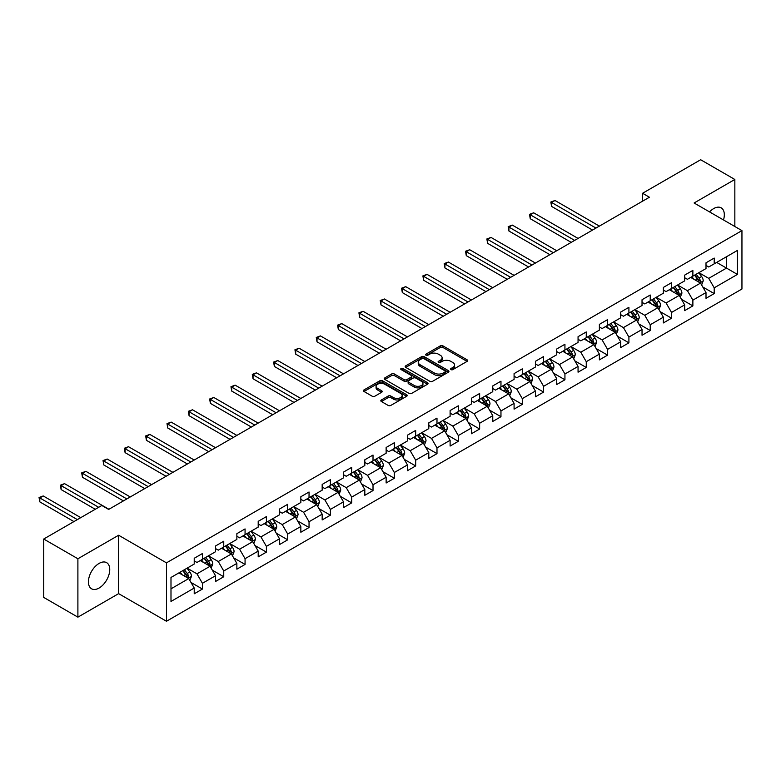 <?xml version="1.0" encoding="UTF-8"?>
<svg xmlns="http://www.w3.org/2000/svg" width="781" height="781" viewBox="0 0 781 781"><rect width="100%" height="100%" fill="white"/><g stroke="black" fill="none" stroke-linecap="round" stroke-linejoin="round"><path stroke-width="1.17" d="M450.969 369.608A1.328 0.771 0 0 0 452.853 369.608L467.106 361.378A1.894 1.093 0 0 0 467.663 360.607A1.894 1.093 0 0 0 467.106 359.826L442.954 345.885A1.894 1.093 0 0 0 440.269 345.885L426.016 354.115A1.328 0.771 0 0 0 425.625 354.662A1.328 0.771 0 0 0 426.016 355.199A1.328 0.771 0 0 0 427.89 355.199L429.735 354.135A6.072 3.505 0 0 1 438.326 354.135L440.338 355.296A6.072 3.505 0 0 1 442.114 357.776A6.072 3.505 0 0 1 440.338 360.256L438.492 361.32A1.328 0.771 0 0 0 438.102 361.867A1.328 0.771 0 0 0 438.492 362.404A1.328 0.771 0 0 0 440.367 362.404L442.212 361.339A6.072 3.505 0 0 1 450.803 361.339L452.814 362.501A6.072 3.505 0 0 1 454.591 364.981A6.072 3.505 0 0 1 452.814 367.46L450.969 368.525A1.328 0.771 0 0 0 450.578 369.071A1.328 0.771 0 0 0 450.969 369.608L450.969 368.525M99.089 588.034A15.083 8.708 120 0 0 108.94 574.748A15.083 8.708 120 0 0 106.626 562.662A15.083 8.708 120 0 0 99.089 563.413A15.083 8.708 120 0 0 89.239 576.7A15.083 8.708 120 0 0 91.543 588.776A15.083 8.708 120 0 0 99.089 588.034M723.499 219.959A15.083 8.708 120 0 0 721.195 207.844A15.083 8.708 120 0 0 713.658 208.595A15.083 8.708 120 0 0 709.558 211.905M381.372 399.96A1.894 1.093 0 0 0 380.816 400.731A1.894 1.093 0 0 0 381.372 401.502L388.147 405.417A1.894 1.093 0 0 0 390.832 405.417L406.657 396.279A1.894 1.093 0 0 0 407.213 395.498A1.894 1.093 0 0 0 406.657 394.727L382.505 380.786A1.894 1.093 0 0 0 379.83 380.786L363.995 389.924A1.894 1.093 0 0 0 363.438 390.695A1.894 1.093 0 0 0 363.995 391.476L372.176 396.201A1.894 1.093 0 0 0 374.86 396.201L381.636 392.287A1.894 1.093 0 0 0 382.192 391.515A1.894 1.093 0 0 0 381.636 390.734L377.574 388.391A5.077 2.929 0 0 1 376.091 386.322A5.077 2.929 0 0 1 379.224 383.617A5.077 2.929 0 0 1 384.76 384.252L400.653 393.429A5.077 2.929 0 0 1 402.147 395.498A5.077 2.929 0 0 1 399.013 398.212A5.077 2.929 0 0 1 393.478 397.578L390.832 396.045A1.894 1.093 0 0 0 388.147 396.045L381.372 399.96L381.372 401.502M118.634 535.239L77.895 558.757L43.726 539.027L43.726 597.426L77.895 617.156L118.634 593.638L166.47 621.256L166.47 562.857L118.634 535.239L118.634 593.638M734.843 226.51L734.843 179.474L694.104 202.992L741.95 230.61L166.47 562.857M734.843 179.474L700.664 159.744L642.578 193.278L642.578 201.176M43.726 539.027L101.823 505.483L108.657 509.427L649.411 197.232L642.578 193.278M429.872 381.323A1.894 1.093 0 0 0 432.557 381.323L448.392 372.186A1.894 1.093 0 0 0 448.938 371.414A1.894 1.093 0 0 0 448.392 370.633L424.239 356.692A1.894 1.093 0 0 0 421.555 356.692L405.72 365.83A1.894 1.093 0 0 0 405.163 366.611A1.894 1.093 0 0 0 405.72 367.382L429.872 381.323M401.619 369.891A1.328 0.771 0 0 1 402.967 370.087L427.5 384.242L411.694 393.37A1.894 1.093 0 0 1 409.01 393.37L384.857 379.429L384.857 377.877A1.894 1.093 0 0 0 384.301 378.648A1.894 1.093 0 0 0 384.857 379.429M384.857 377.877L391.632 373.962A1.894 1.093 0 0 1 394.317 373.962L404.109 379.625A1.894 1.093 0 0 0 406.794 379.625L411.284 377.028A1.894 1.093 0 0 0 411.841 376.247A1.894 1.093 0 0 0 411.284 375.476L401.092 369.589A1.328 0.771 0 0 1 400.702 369.052A1.328 0.771 0 0 1 401.522 368.339A1.328 0.771 0 0 1 402.967 368.505L427.519 382.68A1.894 1.093 0 0 1 428.076 383.451A1.894 1.093 0 0 1 427.519 384.232L427.519 382.68M166.47 621.256L741.95 289.009L741.95 230.61M191.013 582.47L202.425 589.059L202.425 583.3L215.546 575.724L215.546 581.484L223.747 576.749L223.747 570.989L236.868 563.413L236.868 569.173L245.068 564.438L245.068 558.679L258.199 551.103L258.199 556.863L266.399 552.128L266.399 546.368L279.52 538.792L279.52 544.552L287.72 539.817L287.72 534.058L300.841 526.482L300.841 532.242L309.042 527.507L309.042 521.737L322.172 514.162L322.172 519.931L330.373 515.196L330.373 509.427L343.494 501.851L343.494 507.611L351.694 502.876L351.694 497.116L364.815 489.541L364.815 495.3L373.015 490.566L373.015 484.806L386.136 477.23L386.136 482.99L394.337 478.255L394.337 472.495L407.467 464.92L407.467 470.679L415.668 465.945L415.668 460.185L428.789 452.609L428.789 458.369L436.989 453.634L436.989 447.874L450.11 440.299L450.11 446.058L458.31 441.324L458.31 435.564L471.431 427.988L471.431 433.748L479.641 429.013L479.641 423.253L492.762 415.677L492.762 421.437L500.963 416.703L500.963 410.943L514.083 403.367L514.083 409.127L522.284 404.392L522.284 398.632L535.405 391.056L535.405 396.816L543.605 392.082L543.605 386.322L556.736 378.746L556.736 384.506L564.936 379.771L564.936 374.001L578.057 366.426L578.057 372.195L586.258 367.46L586.258 361.691L599.378 354.115L599.378 359.875L607.579 355.14L607.579 349.38L620.7 341.805L620.7 347.565L628.91 342.83L628.91 337.07L642.031 329.494L642.031 335.254L650.231 330.519L650.231 324.759L663.352 317.184L663.352 322.943L671.553 318.209L671.553 312.449L684.673 304.873L684.673 310.633L692.874 305.898L692.874 300.138L706.004 292.563L706.004 298.322L714.205 293.588L714.205 287.828L737.44 274.414L737.44 250.418L726.506 256.734L726.506 268.098L737.44 274.414M202.425 589.059L194.225 593.794L194.225 588.034L170.99 601.448L170.99 577.462L194.225 564.038L194.225 558.278L202.425 553.544L202.425 559.303L215.546 551.728L215.546 545.968L223.747 541.233L223.747 546.993L236.868 539.417L236.868 533.657L245.068 528.922L245.068 534.682L258.199 527.107L258.199 521.347L266.399 516.612L266.399 522.372L279.52 514.796L279.52 509.036L287.72 504.301L287.72 510.061L300.841 502.486L300.841 496.726L309.042 491.991L309.042 497.751L322.172 490.175L322.172 484.415L330.373 479.68L330.373 485.44L343.494 477.865L343.494 472.105L351.694 467.37L351.694 473.13L364.815 465.554L364.815 459.794L373.015 455.059L373.015 460.819L386.136 453.244L386.136 447.484L394.337 442.739L394.337 448.509L407.467 440.933L407.467 435.163L415.668 430.429L415.668 436.198L428.789 428.613L428.789 422.853L436.989 418.118L436.989 423.878L450.11 416.302L450.11 410.542L458.31 405.808L458.31 411.567L471.431 403.992L471.431 398.232L479.641 393.497L479.641 399.257L492.762 391.681L492.762 385.921L500.963 381.187L500.963 386.946L514.083 379.371L514.083 373.611L522.284 368.876L522.284 374.636L535.405 367.06L535.405 361.3L543.605 356.566L543.605 362.325L556.736 354.75L556.736 348.99L564.936 344.255L564.936 350.015L578.057 342.439L578.057 336.679L586.258 331.945L586.258 337.704L599.378 330.129L599.378 324.369L607.579 319.634L607.579 325.394L620.7 317.818L620.7 312.058L628.91 307.324L628.91 313.083L642.031 305.508L642.031 299.748L650.231 295.013L650.231 300.773L663.352 293.197L663.352 287.428L671.553 282.693L671.553 288.462L684.673 280.887L684.673 275.117L692.874 270.382L692.874 276.142L706.004 268.566L706.004 262.806L714.205 258.072L714.205 263.832L737.44 250.418M200.239 560.573L210.079 566.254L196.958 573.83L187.118 568.148M194.225 560.885L196.958 562.466L202.425 559.303M196.958 573.83L202.425 583.3M210.079 566.254L215.546 575.724M221.56 548.262L231.401 553.944L218.28 561.519L208.439 555.838M215.546 548.574L218.28 550.156L223.747 546.993M218.28 561.519L223.747 570.989M231.401 553.944L236.868 563.413M242.881 535.951L252.732 541.633L239.601 549.209L229.76 543.527M236.868 536.264L239.601 537.845L245.068 534.682M239.601 549.209L245.068 558.679M252.732 541.633L258.199 551.103M264.212 523.631L274.053 529.323L260.932 536.898L251.091 531.217M258.199 523.953L260.932 525.525L266.399 522.372M260.932 536.898L266.399 546.368M274.053 529.323L279.52 538.792M285.534 511.321L295.374 517.002L282.253 524.578L272.413 518.896M279.52 511.643L282.253 513.215L287.72 510.061M282.253 524.578L287.72 534.058M295.374 517.002L300.841 526.482M306.855 499.01L316.695 504.692L303.575 512.268L293.734 506.586M300.841 499.332L303.575 500.904L309.042 497.751M303.575 512.268L309.042 521.737M316.695 504.692L322.172 514.162M328.186 486.7L338.027 492.381L324.906 499.957L315.055 494.275M322.172 487.022L324.906 488.594L330.373 485.44M324.906 499.957L330.373 509.427M338.027 492.381L343.494 501.851M349.507 474.389L359.348 480.071L346.227 487.647L336.386 481.965M343.494 474.702L346.227 476.283L351.694 473.13M346.227 487.647L351.694 497.116M359.348 480.071L364.815 489.541M370.829 462.079L380.669 467.76L367.548 475.336L357.708 469.654M364.815 462.391L367.548 463.973L373.015 460.819M367.548 475.336L373.015 484.806M380.669 467.76L386.136 477.23M392.15 449.768L402 455.45L388.87 463.026L379.029 457.344M386.136 450.081L388.87 451.662L394.337 448.509M388.87 463.026L394.337 472.495M402 455.45L407.467 464.92M413.481 437.458L423.322 443.139L410.201 450.715L400.36 445.033M407.467 437.77L410.201 439.352L415.668 436.198M410.201 450.715L415.668 460.185M423.322 443.139L428.789 452.609M434.802 425.147L444.643 430.829L431.522 438.405L421.681 432.723M428.789 425.46L431.522 427.041L436.989 423.878M431.522 438.405L436.989 447.874M444.643 430.829L450.11 440.299M456.124 412.837L465.964 418.518L452.843 426.094L443.003 420.412M450.11 413.149L452.843 414.731L458.31 411.567M452.843 426.094L458.31 435.564M465.964 418.518L471.431 427.988M477.455 400.526L487.295 406.208L474.165 413.784L464.324 408.102M471.431 400.838L474.165 402.42L479.641 399.257M474.165 413.784L479.641 423.253M487.295 406.208L492.762 415.677M498.776 388.216L508.616 393.897L495.496 401.473L485.655 395.791M492.762 388.528L495.496 390.11L500.963 386.946M495.496 401.473L500.963 410.943M508.616 393.897L514.083 403.367M520.097 375.895L529.938 381.587L516.817 389.163L506.976 383.481M514.083 376.217L516.817 377.789L522.284 374.636M516.817 389.163L522.284 398.632M529.938 381.587L535.405 391.056M541.418 363.585L551.269 369.267L538.138 376.852L528.298 371.16M535.405 363.907L538.138 365.479L543.605 362.325M538.138 376.852L543.605 386.322M551.269 369.267L556.736 378.746M562.75 351.274L572.59 356.956L559.469 364.532L549.619 358.85M556.736 351.596L559.469 353.168L564.936 350.015M559.469 364.532L564.936 374.001M572.59 356.956L578.057 366.426M584.071 338.964L593.911 344.646L580.791 352.221L570.95 346.539M578.057 339.286L580.791 340.858L586.258 337.704M580.791 352.221L586.258 361.691M593.911 344.646L599.378 354.115M605.392 326.653L615.233 332.335L602.112 339.911L592.271 334.229M599.378 326.966L602.112 328.547L607.579 325.394M602.112 339.911L607.579 349.38M615.233 332.335L620.7 341.805M626.713 314.343L636.564 320.025L623.433 327.6L613.593 321.918M620.7 314.655L623.433 316.237L628.91 313.083M623.433 327.6L628.91 337.07M636.564 320.025L642.031 329.494M648.045 302.032L657.885 307.714L644.764 315.29L634.924 309.608M642.031 302.345L644.764 303.926L650.231 300.773M644.764 315.29L650.231 324.759M657.885 307.714L663.352 317.184M669.366 289.722L679.206 295.403L666.086 302.979L656.245 297.297M663.352 290.034L666.086 291.616L671.553 288.462M666.086 302.979L671.553 312.449M679.206 295.403L684.673 304.873M690.687 277.411L700.528 283.093L687.407 290.669L677.566 284.987M684.673 277.724L687.407 279.305L692.874 276.142M687.407 290.669L692.874 300.138M700.528 283.093L706.004 292.563M716.665 262.416L726.506 268.098L708.738 278.358L698.888 272.676M706.004 265.413L708.738 266.995L714.205 263.832M708.738 278.358L714.205 287.828M77.895 558.757L77.895 617.156M170.99 588.825L188.758 578.565L178.917 572.883M188.758 578.565L194.225 588.034M702.783 286.998L714.205 293.588M681.462 299.308L692.874 305.898M660.14 311.619L671.553 318.209M638.819 323.93L650.231 330.519M617.488 336.24L628.91 342.83M596.167 348.551L607.579 355.14M574.845 360.871L586.258 367.46M553.524 373.181L564.936 379.771M532.193 385.492L543.605 392.082M510.872 397.802L522.284 404.392M489.55 410.113L500.963 416.703M468.219 422.423L479.641 429.013M446.898 434.734L458.31 441.324M425.577 447.044L436.989 453.634M404.255 459.355L415.668 465.945M382.924 471.665L394.337 478.255M361.603 483.976L373.015 490.566M340.282 496.286L351.694 502.876M318.951 508.607L330.373 515.196M297.629 520.917L309.042 527.507M276.308 533.228L287.72 539.817M254.987 545.538L266.399 552.128M233.656 557.849L245.068 564.438M212.334 570.159L223.747 576.749M451.496 369.794L452.814 369.042A6.072 3.505 0 0 0 454.591 366.562L454.591 364.981M442.114 357.776L442.114 359.358A6.072 3.505 0 0 1 440.338 361.837L439.02 362.589M467.077 361.388L442.954 347.467A1.894 1.093 0 0 0 440.269 347.467L426.543 355.384M448.362 372.195L424.239 358.274A1.894 1.093 0 0 0 421.555 358.274L405.749 367.392M445.033 371.951A1.328 0.771 0 0 0 445.424 371.414A1.328 0.771 0 0 0 445.033 370.868L423.829 358.625A1.328 0.771 0 0 0 421.955 358.625L420.012 359.748A6.072 3.505 0 0 0 418.235 362.228A6.072 3.505 0 0 0 420.012 364.707L434.5 373.074A6.072 3.505 0 0 0 443.091 373.074L445.033 371.951L445.033 373.533A1.328 0.771 0 0 0 445.424 372.986L445.424 371.414M418.235 362.228L418.235 363.809A6.072 3.505 0 0 0 420.012 366.289L420.012 364.707M445.033 373.533L443.091 374.655A6.072 3.505 0 0 1 434.5 374.655L420.012 366.289M384.887 379.439L391.632 375.544L391.632 373.962M411.841 376.247L411.841 377.828A1.894 1.093 0 0 1 411.284 378.609L406.794 381.196A1.894 1.093 0 0 1 404.109 381.196L394.317 375.544A1.894 1.093 0 0 0 391.632 375.544M414.272 385.492A5.077 2.929 0 0 0 419.807 386.126A5.077 2.929 0 0 0 422.941 383.412A5.077 2.929 0 0 0 421.457 381.343L415.853 378.111A1.894 1.093 0 0 0 413.169 378.111L408.668 380.708A1.894 1.093 0 0 0 408.112 381.479A1.894 1.093 0 0 0 408.668 382.251L414.272 385.492L414.272 387.064A5.077 2.929 0 0 0 419.807 387.698A5.077 2.929 0 0 0 422.941 384.994L422.941 383.412M408.112 381.479L408.112 383.061A1.894 1.093 0 0 0 408.668 383.832L408.668 382.251M414.272 387.064L408.668 383.832M402.147 395.498L402.147 397.08A5.077 2.929 0 0 1 399.013 399.784A5.077 2.929 0 0 1 393.478 399.15L390.832 397.627A1.894 1.093 0 0 0 388.147 397.627L381.392 401.522M376.091 386.322L376.091 387.903A5.077 2.929 0 0 0 377.574 389.973L377.574 388.391M381.636 390.734L381.636 392.287L377.574 389.973M406.637 396.289L382.505 382.358A1.894 1.093 0 0 0 379.83 382.358L364.014 391.486L363.995 389.924M701.611 284.958L703.242 280.867A5.125 2.958 -120 0 0 701.602 276.503L698.78 272.735M693.86 279.247L691.946 276.679M599.378 226.109L554.998 200.492L551.581 202.464L551.581 206.409L592.545 230.063M699.737 282.634L700.469 281.082A5.125 2.958 -120 0 0 699.005 278.007L696.183 274.238M694.905 274.98L698.029 279.159A2.607 1.503 60 0 1 698.507 279.949L700.469 281.082M694.543 275.185L697.365 278.954A5.125 2.958 60 0 1 698.829 282.029M551.581 206.409L550.83 202.025L595.962 228.081M550.83 202.025L554.998 200.492M680.29 297.278L681.911 293.178A5.125 2.958 -120 0 0 680.28 288.814L677.459 285.045M672.539 291.557L670.625 288.999M578.057 238.42L533.667 212.803L530.25 214.775L530.25 218.719L571.223 242.374M678.416 294.945L679.148 293.392A5.125 2.958 -120 0 0 677.683 290.317L674.862 286.549M673.573 287.291L676.707 291.469A2.607 1.503 60 0 1 677.186 292.26L679.148 293.392M673.222 287.496L676.043 291.264A5.125 2.958 60 0 1 677.508 294.339M530.25 218.719L529.498 214.336L574.64 240.392M529.498 214.336L533.667 212.803M658.969 309.588L660.589 305.488A5.125 2.958 -120 0 0 658.959 301.124L656.138 297.356M651.217 303.868L649.304 301.31M556.736 250.73L512.346 225.113L508.929 227.086L508.929 231.03L549.892 254.684M657.094 307.255L657.827 305.703A5.125 2.958 -120 0 0 656.362 302.628L653.541 298.859M652.252 299.601L655.386 303.78A2.607 1.503 60 0 1 655.855 304.57L657.827 305.703M651.901 299.806L654.722 303.575A5.125 2.958 60 0 1 656.186 306.65M508.929 231.03L508.177 226.646L553.309 252.712M508.177 226.646L512.346 225.113M637.638 321.899L639.268 317.799A5.125 2.958 -120 0 0 637.628 313.435L634.807 309.676M629.896 316.178L627.973 313.62M535.405 263.051L491.024 237.424L487.608 239.396L487.608 243.34L528.571 266.995M635.763 319.566L636.505 318.023A5.125 2.958 -120 0 0 635.031 314.938L632.21 311.17M630.931 311.912L634.055 316.09A2.607 1.503 60 0 1 634.533 316.881L636.505 318.023M630.57 312.117L633.391 315.885A5.125 2.958 60 0 1 634.855 318.97M487.608 243.34L486.856 238.957L531.988 265.023M486.856 238.957L491.024 237.424M616.316 334.209L617.947 330.109A5.125 2.958 -120 0 0 616.307 325.745L613.485 321.987M608.565 328.489L606.652 325.931M514.083 275.361L469.703 249.735L466.286 251.707L466.286 255.651L507.25 279.305M614.442 331.876L615.174 330.334A5.125 2.958 -120 0 0 613.71 327.249L610.888 323.48M609.61 324.222L612.734 328.401A2.607 1.503 60 0 1 613.212 329.191L615.174 330.334M609.248 324.427L612.07 328.196A5.125 2.958 60 0 1 613.534 331.281M466.286 255.651L465.535 251.267L510.667 277.333M465.535 251.267L469.703 249.735M594.995 346.52L596.616 342.42A5.125 2.958 -120 0 0 594.985 338.056L592.164 334.297M587.244 340.799L585.33 338.241M492.762 287.672L448.372 262.045L444.955 264.017L444.955 267.961L485.928 291.616M593.121 344.187L593.853 342.644A5.125 2.958 -120 0 0 592.388 339.559L589.567 335.791M588.278 336.533L591.412 340.711A2.607 1.503 60 0 1 591.881 341.502L593.853 342.644M587.927 336.738L590.748 340.506A5.125 2.958 60 0 1 592.213 343.591M444.955 267.961L444.204 263.587L489.345 289.644M444.204 263.587L448.372 262.045M573.664 358.83L575.294 354.73A5.125 2.958 -120 0 0 573.664 350.376L570.843 346.608M565.922 353.11L563.999 350.552M471.431 299.982L427.051 274.356L423.634 276.328L423.634 280.272L464.597 303.926M571.799 356.497L572.532 354.955A5.125 2.958 -120 0 0 571.057 351.87L568.236 348.101M566.957 348.843L570.091 353.022A2.607 1.503 60 0 1 570.56 353.813L572.532 354.955M566.596 349.048L569.417 352.817A5.125 2.958 60 0 1 570.891 355.902M423.634 280.272L422.882 275.898L468.014 301.954M422.882 275.898L427.051 274.356M552.343 371.141L553.973 367.041A5.125 2.958 -120 0 0 552.333 362.687L549.512 358.918M544.591 365.42L542.678 362.862M450.11 312.293L405.73 286.666L402.313 288.638L402.313 292.582L443.276 316.237M550.468 368.817L551.201 367.265A5.125 2.958 -120 0 0 549.736 364.18L546.915 360.412M545.636 361.154L548.76 365.332A2.607 1.503 60 0 1 549.238 366.133L551.201 367.265M545.275 361.359L548.096 365.127A5.125 2.958 60 0 1 549.56 368.212M402.313 292.582L401.561 288.209L446.693 314.265M401.561 288.209L405.73 286.666M531.021 383.451L532.642 379.361A5.125 2.958 -120 0 0 531.012 374.997L528.19 371.229M523.27 377.731L521.357 375.173M428.789 324.603L384.408 298.977L380.982 300.949L380.982 304.893L421.955 328.547M529.147 381.128L529.879 379.576A5.125 2.958 -120 0 0 528.415 376.491L525.593 372.732M524.305 373.464L527.439 377.643A2.607 1.503 60 0 1 527.917 378.443L529.879 379.576M523.953 373.679L526.775 377.438A5.125 2.958 60 0 1 528.239 380.523M380.982 304.893L380.23 300.519L425.372 326.575M380.23 300.519L384.408 298.977M509.7 395.762L511.321 391.671A5.125 2.958 -120 0 0 509.69 387.308L506.869 383.539M501.949 390.041L500.035 387.483M407.467 336.914L363.077 311.287L359.66 313.259L359.66 317.213L400.624 340.858M507.826 393.439L508.558 391.886A5.125 2.958 -120 0 0 507.094 388.801L504.272 385.043M502.984 385.785L506.117 389.953A2.607 1.503 60 0 1 506.586 390.754L508.558 391.886M502.632 385.99L505.453 389.748A5.125 2.958 60 0 1 506.918 392.833M359.66 317.213L358.909 312.83L404.05 338.886M358.909 312.83L363.077 311.287M488.369 408.072L489.999 403.982A5.125 2.958 -120 0 0 488.359 399.618L485.538 395.85M480.627 402.352L478.704 399.794M386.136 349.224L341.756 323.598L338.339 325.57L338.339 329.523L379.302 353.168M486.495 405.749L487.237 404.197A5.125 2.958 -120 0 0 485.762 401.112L482.941 397.353M481.662 398.095L484.796 402.274A2.607 1.503 60 0 1 485.265 403.064L487.237 404.197M481.301 398.3L484.122 402.059A5.125 2.958 60 0 1 485.597 405.144M338.339 329.523L337.587 325.14L382.719 351.196M337.587 325.14L341.756 323.598M467.048 420.383L468.678 416.293A5.125 2.958 -120 0 0 467.038 411.929L464.217 408.16M459.296 414.662L457.383 412.104M364.815 361.535L320.435 335.908L317.018 337.89L317.018 341.834L357.981 365.479M465.173 418.06L465.906 416.507A5.125 2.958 -120 0 0 464.441 413.432L461.62 409.664M460.341 410.406L463.465 414.584A2.607 1.503 60 0 1 463.943 415.375L465.906 416.507M459.98 410.611L462.801 414.379A5.125 2.958 60 0 1 464.265 417.454M317.018 341.834L316.266 337.451L361.398 363.507M316.266 337.451L320.435 335.908M445.726 432.694L447.347 428.603A5.125 2.958 -120 0 0 445.717 424.239L442.895 420.471M437.975 426.982L436.062 424.415M343.494 373.845L299.103 348.219L295.687 350.2L295.687 354.144L336.66 377.789M443.852 430.37L444.584 428.818A5.125 2.958 -120 0 0 443.12 425.743L440.299 421.974M439.01 422.716L442.144 426.895A2.607 1.503 60 0 1 442.622 427.685L444.584 428.818M438.658 422.921L441.48 426.69A5.125 2.958 60 0 1 442.944 429.765M295.687 354.144L294.935 349.761L340.077 375.817M294.935 349.761L299.103 348.219M424.395 445.014L426.026 440.914A5.125 2.958 -120 0 0 424.395 436.55L421.574 432.781M416.654 439.293L414.731 436.735M322.162 386.156L277.782 360.539L274.365 362.511L274.365 366.455L315.329 390.11M422.531 442.681L423.263 441.128A5.125 2.958 -120 0 0 421.799 438.053L418.977 434.285M417.689 435.027L420.822 439.205A2.607 1.503 60 0 1 421.291 439.996L423.263 441.128M417.337 435.232L420.149 439A5.125 2.958 60 0 1 421.623 442.075M274.365 366.455L273.614 362.072L318.746 388.128M273.614 362.072L277.782 360.539M403.074 457.324L404.704 453.224A5.125 2.958 -120 0 0 403.064 448.86L400.243 445.092M395.323 451.603L393.409 449.046M300.841 398.466L256.461 372.849L253.044 374.821L253.044 378.765L294.007 402.42M401.2 454.991L401.932 453.439A5.125 2.958 -120 0 0 400.468 450.364L397.646 446.595M396.367 447.337L399.491 451.516A2.607 1.503 60 0 1 399.97 452.306L401.932 453.439M396.006 447.542L398.827 451.311A5.125 2.958 60 0 1 400.292 454.386M253.044 378.765L252.292 374.382L297.424 400.448M252.292 374.382L256.461 372.849M381.753 469.635L383.373 465.535A5.125 2.958 -120 0 0 381.743 461.171L378.922 457.412M374.001 463.914L372.088 461.356M279.52 410.786L235.14 385.16L231.723 387.132L231.723 391.076L272.686 414.731M379.878 467.302L380.611 465.749A5.125 2.958 -120 0 0 379.146 462.674L376.325 458.906M375.046 459.648L378.17 463.826A2.607 1.503 60 0 1 378.648 464.617L380.611 465.749M374.685 459.853L377.506 463.621A5.125 2.958 60 0 1 378.97 466.696M231.723 391.076L230.971 386.693L276.103 412.758M230.971 386.693L235.14 385.16M360.431 481.945L362.052 477.845A5.125 2.958 -120 0 0 360.422 473.481L357.6 469.723M352.68 476.225L350.767 473.667M258.199 423.097L213.809 397.47L210.392 399.442L210.392 403.386L251.365 427.041M358.557 479.612L359.289 478.07A5.125 2.958 -120 0 0 357.825 474.985L355.004 471.216M353.715 471.958L356.849 476.137A2.607 1.503 60 0 1 357.317 476.927L359.289 478.07M353.363 472.163L356.185 475.932A5.125 2.958 60 0 1 357.649 479.017M210.392 403.386L209.64 399.003L254.782 425.069M209.64 399.003L213.809 397.47M339.1 494.256L340.731 490.156A5.125 2.958 -120 0 0 339.091 485.792L336.269 482.033M331.359 488.535L329.436 485.977M236.868 435.407L192.487 409.781L189.07 411.753L189.07 415.697L230.034 439.352M337.226 491.923L337.968 490.38A5.125 2.958 -120 0 0 336.494 487.295L333.672 483.527M332.394 484.269L335.527 488.447A2.607 1.503 60 0 1 335.996 489.238L337.968 490.38M332.032 484.474L334.854 488.242A5.125 2.958 60 0 1 336.328 491.327M189.07 415.697L188.319 411.323L233.451 437.38M188.319 411.323L192.487 409.781M317.779 506.566L319.409 502.466A5.125 2.958 -120 0 0 317.769 498.112L314.948 494.344M310.028 500.846L308.114 498.288M215.546 447.718L171.166 422.091L167.749 424.063L167.749 428.008L208.712 451.662M315.905 504.233L316.637 502.691A5.125 2.958 -120 0 0 315.173 499.606L312.351 495.837M311.072 496.579L314.196 500.758A2.607 1.503 60 0 1 314.675 501.548L316.637 502.691M310.711 496.784L313.532 500.553A5.125 2.958 60 0 1 314.997 503.638M167.749 428.008L166.997 423.634L212.129 449.69M166.997 423.634L171.166 422.091M296.458 518.877L298.078 514.777A5.125 2.958 -120 0 0 296.448 510.423L293.627 506.654M288.706 513.156L286.793 510.598M194.225 460.029L149.835 434.402L146.418 436.374L146.418 440.318L187.391 463.973M294.583 516.553L295.316 515.001A5.125 2.958 -120 0 0 293.851 511.916L291.03 508.148M289.741 508.89L292.875 513.068A2.607 1.503 60 0 1 293.353 513.859L295.316 515.001M289.39 509.095L292.211 512.863A5.125 2.958 60 0 1 293.676 515.948M146.418 440.318L145.666 435.944L190.808 462.001M145.666 435.944L149.835 434.402M275.127 531.187L276.757 527.097A5.125 2.958 -120 0 0 275.127 522.733L272.305 518.965M267.385 525.467L265.472 522.909M172.894 472.339L128.514 446.712L125.097 448.685L125.097 452.629L166.06 476.283M273.262 528.864L273.994 527.312A5.125 2.958 -120 0 0 272.53 524.227L269.709 520.468M268.42 521.2L271.554 525.379A2.607 1.503 60 0 1 272.022 526.179L273.994 527.312M268.068 521.415L270.89 525.174A5.125 2.958 60 0 1 272.354 528.259M125.097 452.629L124.345 448.255L169.477 474.311M124.345 448.255L128.514 446.712M253.805 543.498L255.436 539.407A5.125 2.958 -120 0 0 253.796 535.044L250.974 531.275M246.064 537.777L244.141 535.219M151.573 484.65L107.192 459.023L103.775 460.995L103.775 464.949L144.739 488.594M251.931 541.174L252.663 539.622A5.125 2.958 -120 0 0 251.199 536.537L248.378 532.779M247.099 533.511L250.223 537.689A2.607 1.503 60 0 1 250.701 538.49L252.663 539.622M246.737 533.726L249.559 537.484A5.125 2.958 60 0 1 251.023 540.569M103.775 464.949L103.024 460.565L148.156 486.622M103.024 460.565L107.192 459.023M232.484 555.808L234.105 551.718A5.125 2.958 -120 0 0 232.474 547.354L229.653 543.586M224.733 550.088L222.819 547.53M130.251 496.96L85.871 471.334L82.454 473.306L82.454 477.259L123.418 500.904M230.61 553.485L231.342 551.933A5.125 2.958 -120 0 0 229.878 548.848L227.056 545.089M225.777 545.831L228.901 550.009A2.607 1.503 60 0 1 229.38 550.8L231.342 551.933M225.416 546.036L228.237 549.795A5.125 2.958 60 0 1 229.702 552.88M82.454 477.259L81.702 472.876L126.834 498.932M81.702 472.876L85.871 471.334M211.163 568.119L212.783 564.028A5.125 2.958 -120 0 0 211.153 559.665L208.332 555.896M203.411 562.398L201.498 559.84M108.93 509.271L64.54 483.644L61.123 485.616L61.123 489.57L95.253 509.271M209.288 565.795L210.021 564.243A5.125 2.958 -120 0 0 208.556 561.168L205.735 557.4M204.446 558.142L207.58 562.32A2.607 1.503 60 0 1 208.049 563.111L210.021 564.243M204.095 558.347L206.916 562.115A5.125 2.958 60 0 1 208.381 565.19M61.123 489.57L60.371 485.186L98.679 507.299M60.371 485.186L64.54 483.644M189.832 580.429L191.462 576.339A5.125 2.958 -120 0 0 189.822 571.975L187.001 568.207M182.09 574.709L180.167 572.151M80.765 517.637L43.219 495.955L39.802 497.936L39.802 501.88L73.931 521.581M187.967 578.106L188.699 576.554A5.125 2.958 -120 0 0 187.225 573.479L184.404 569.71M183.125 570.452L186.259 574.631A2.607 1.503 60 0 1 186.727 575.421L188.699 576.554M182.764 570.657L185.585 574.425A5.125 2.958 60 0 1 187.059 577.501M39.802 501.88L39.05 497.497L77.348 519.609M39.05 497.497L43.219 495.955M452.814 369.042L452.814 367.46M438.492 362.404L438.492 361.32M440.338 361.837L440.338 360.256M426.016 355.199L426.016 354.115M440.269 347.467L440.269 345.885M442.954 347.467L442.954 345.885M467.106 361.378L467.106 359.826M405.72 367.382L405.72 365.83M421.555 358.274L421.555 356.692M424.239 358.274L424.239 356.692M448.392 372.186L448.392 370.633M434.5 374.655L434.5 373.074M443.091 374.655L443.091 373.074M394.317 375.544L394.317 373.962M404.109 381.196L404.109 379.625M406.794 381.196L406.794 379.625M411.284 378.609L411.284 377.028M402.967 370.087L402.967 368.505M388.147 397.627L388.147 396.045M390.832 397.627L390.832 396.045M393.478 399.15L393.478 397.578M379.83 382.358L379.83 380.786M382.505 382.358L382.505 380.786M406.657 396.279L406.657 394.727M700.03 282.8L703.203 280.965M699.005 278.007L701.602 276.503M695.363 280.106L697.365 278.954M678.699 295.111L681.881 293.275M677.683 290.317L680.28 288.814M674.042 292.416L676.043 291.264M657.377 307.421L660.56 305.586M656.362 302.628L658.959 301.124M652.711 304.727L654.722 303.575M636.056 319.732L639.229 317.896M635.031 314.938L637.628 313.435M631.39 317.037L633.391 315.885M614.735 332.042L617.908 330.207M613.71 327.249L616.307 325.745M610.068 329.348L612.07 328.196M593.404 344.353L596.586 342.517M592.388 339.559L594.985 338.056M588.747 341.668L590.748 340.506M572.082 356.663L575.265 354.838M571.057 351.87L573.664 350.376M567.416 353.978L569.417 352.817M550.761 368.983L553.934 367.148M549.736 364.18L552.333 362.687M546.095 366.289L548.096 365.127M529.43 381.294L532.613 379.459M528.415 376.491L531.012 374.997M524.773 378.6L526.775 377.438M508.109 393.604L511.291 391.769M507.094 388.801L509.69 387.308M503.442 390.91L505.453 389.748M486.788 405.915L489.96 404.08M485.762 401.112L488.359 399.618M482.121 403.221L484.122 402.059M465.466 418.225L468.639 416.39M464.441 413.432L467.038 411.929M460.8 415.531L462.801 414.379M444.135 430.536L447.318 428.701M443.12 425.743L445.717 424.239M439.478 427.842L441.48 426.69M422.814 442.847L425.996 441.011M421.799 438.053L424.395 436.55M418.147 440.152L420.149 439M401.493 455.157L404.665 453.322M400.468 450.364L403.064 448.86M396.826 452.463L398.827 451.311M380.162 467.468L383.344 465.632M379.146 462.674L381.743 461.171M375.505 464.773L377.506 463.621M358.84 479.778L362.023 477.943M357.825 474.985L360.422 473.481M354.174 477.084L356.185 475.932M337.519 492.089L340.692 490.253M336.494 487.295L339.091 485.792M332.852 489.404L334.854 488.242M316.198 504.399L319.37 502.564M315.173 499.606L317.769 498.112M311.531 501.714L313.532 500.553M294.867 516.719L298.049 514.884M293.851 511.916L296.448 510.423M290.21 514.025L292.211 512.863M273.545 529.03L276.728 527.195M272.53 524.227L275.127 522.733M268.879 526.335L270.89 525.174M252.224 541.34L255.397 539.505M251.199 536.537L253.796 535.044M247.557 538.646L249.559 537.484M230.903 553.651L234.075 551.816M229.878 548.848L232.474 547.354M226.236 550.956L228.237 549.795M209.572 565.961L212.754 564.126M208.556 561.168L211.153 559.665M204.905 563.267L206.916 562.115M188.25 578.272L191.423 576.437M187.225 573.479L189.822 571.975M183.584 575.577L185.585 574.425"/></g></svg>
